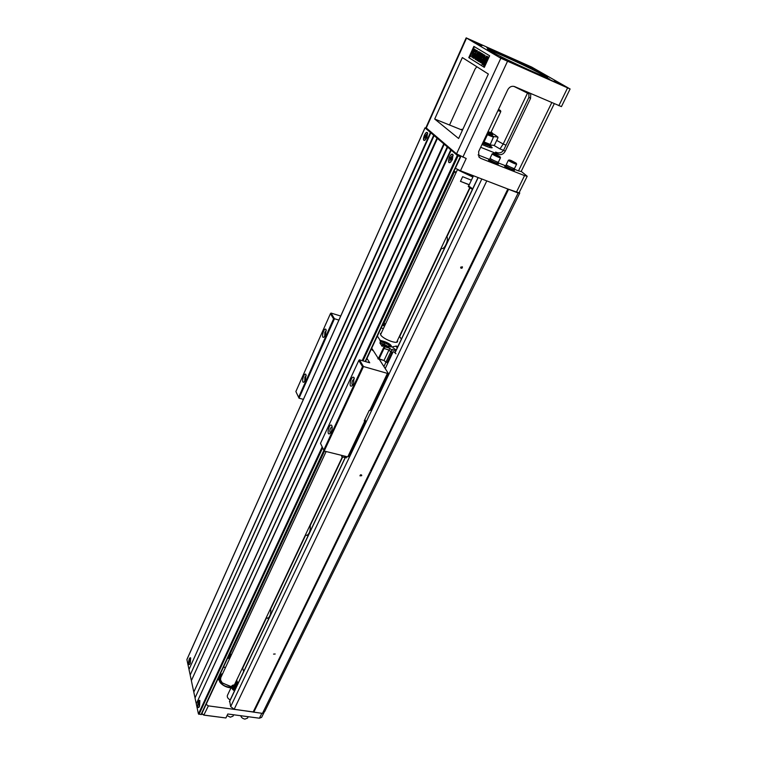 <?xml version="1.0" encoding="UTF-8"?>
<svg xmlns="http://www.w3.org/2000/svg" width="757" height="757" viewBox="0 0 757 757"><rect width="100%" height="100%" fill="white"/><g stroke="black" fill="none" stroke-linecap="round" stroke-linejoin="round"><path stroke-width="1.14" d="M383.922 366.558L385.956 362.262M377.857 358.761L384.168 360.559L385.871 362.243L387.291 362.518L392.192 352.156M366.975 358.392L369.719 362.811L359.424 359.84L363.483 366.53L387.423 373.39L388.142 373.135L379.342 359.414L377.875 358.723M371.725 348.182L378.368 358.563L384.168 360.559M340.716 316.029L331.017 313.067L334.471 318.744L338.899 320.088M371.545 348.561L372.822 350.567L371.365 348.949M399.422 336.316L401.38 339.108M397.472 340.442L397.605 341.539C396.971 344.378 383.156 339.051 380.79 335.039L380.421 333.553L381.386 332.891M347.747 456.878L348.494 456.518L365.508 420.731L364.77 421.053L347.747 456.878L324.185 451.049L323.731 450.103L362.518 366.625L358.799 360.493L320.504 443.337L323.731 450.103M333.582 318.858L330.43 313.644L295.873 391.539L298.618 397.311L333.582 318.858L334.471 318.744L299.034 398.191L303.396 399.355M387.849 346.602C385.625 344.804 383.799 344.142 382.389 344.615L382.673 345.324M392.675 352.298L390.65 351.702L389.013 350.084L383.354 348.192L384.196 346.403L383.638 345.552L383.392 346.081L382.758 345.135L382.171 346.394L379.919 342.987L384.111 344.236L388.417 346.668M392.069 352.119L390.792 351.74M378.368 358.563L383.354 348.192M377.346 336.08L380.137 340.281L380.506 341.738L379.919 342.987M379.068 358.988L383.969 348.561M384.036 360.436L388.937 350.056M385.871 362.243L390.82 351.768M387.082 362.594L392.031 352.128M393.063 346.574L392.807 347.633L396.185 350.056M381.178 327.857L383.364 328.642M380.137 340.281L384.319 341.53C388.909 343.224 391.341 344.965 391.606 346.734L387.849 346.81L383.638 345.552M384.196 346.403L384.906 346.82L384.064 348.617M389.013 350.084L389.855 348.296L384.906 346.82M389.855 348.296L391.369 349.791L392.457 349.781L390.65 351.702M383.411 324.876L385.256 324.573M383.099 323.712L385.71 323.599M395.93 350.605L392.154 349.479M395.845 350.784L392.457 349.781M383.761 323.92L383.96 325.046M384.14 323.816L384.565 324.885M380.506 341.738L384.698 342.987L384.111 344.236M384.698 342.987C387.66 344.075 389.221 345.192 389.391 346.337L386.969 346.384L382.758 345.135M379.891 340.801L384.073 342.05C388.237 343.546 390.678 345.192 391.407 346.99M392.618 346.895L396.29 346.044M397.425 347.463L396.006 346.261L397.803 346.649M397.359 347.586C395.192 346.119 395.362 345.769 397.86 346.526M397.047 346.271L396.659 347.085M382.682 324.611L383.922 325.68L382.332 325.368M382.73 324.498L384.054 325.444L382.276 325.482M383.439 324.98L383.127 325.652M342.088 455.477L341.852 456.783L345.164 457.597M341.852 456.783L341.511 455.336M394.094 351.986L395.977 353.784L394.217 352.024M385.218 368.574L393.176 351.759M393.138 351.702L392.457 352.62M344.246 456.007L346.536 457.881M364.77 421.053L364.24 420.911L369.236 410.398L369.766 410.54L387.423 373.39M362.518 366.625L363.483 366.53L324.185 451.049M388.142 373.135L370.495 410.237L369.766 410.54M364.865 419.586L365.508 420.731M305.412 380.099L304.115 381.973C300.813 384.291 303.888 371.763 305.96 374.488L305.412 380.099M325.472 335.039L324.062 337.083C320.59 339.448 323.949 326.646 326.049 329.513L325.472 335.039M353.472 383.78L352.062 385.767C347.917 388.701 351.437 374.242 354.03 377.677L353.472 383.78M331.216 431.717L329.948 433.524C326.04 436.382 329.2 422.274 331.736 425.51C332.446 427.024 332.276 429.087 331.216 431.717M326.314 330.705L324.838 332.314L324.696 336.42M332.134 426.73L330.497 428.207C329.598 430.676 329.617 432.219 330.563 432.853M354.21 378.878L352.601 380.516C351.683 382.995 351.712 384.537 352.677 385.124M306.263 375.661L304.901 377.156L304.749 381.291M358.799 360.493L359.424 359.84M299.034 398.191L298.618 397.311M330.43 313.644L331.017 313.067M426.91 137.547L425.037 140.121C421.119 142.505 425.604 129.608 427.544 132.91L426.91 137.547M452.326 159.699L450.396 162.301C445.911 165.064 450.756 151.012 452.989 154.797L452.326 159.699M362.187 360.635L457.313 155.384L425.037 127.867L186.998 659.366M457.313 155.384L458.099 155.8L362.982 360.862M365.148 361.496L460.341 156.68L458.099 155.8M460.341 156.68L459.385 155.611M186.913 659.47L424.999 127.819L426.607 128.406M324.005 450.68L201.419 714.494L198.429 713.946L196.281 703.821L451.229 150.198M450.784 149.82L196.536 703.262M199.517 706.385L198.911 707.303C196.583 709.328 198.126 698.607 199.876 700.547L199.517 706.385M447.699 147.189L195.022 697.916L196.12 703.073M447.264 146.82L195.278 697.367M444.227 144.227L193.792 692.087L194.871 697.178M443.791 143.858L194.038 691.538M437.432 138.436L191.36 680.638L193.641 691.359M437.016 138.077L191.606 680.108M434.111 135.607L190.177 675.026L191.218 679.937M433.695 135.257L190.414 674.496M430.837 132.816L188.995 669.481L190.026 674.326M430.44 132.475L189.231 668.961M188.853 668.791L186.903 659.593M190.272 663.378L189.638 664.343C187.499 666.151 189.099 656.168 190.669 657.937L190.272 663.378M229.721 701.2L230.667 706.612L234.178 709.252L262.461 713.397L264.713 711.561L519.775 192.988L519.207 192.524M262.461 713.397L518.119 193.016L519.775 192.988M527.194 176.267L519.047 192.846L508.089 189.089L518.119 193.016M516.378 192.278L524.554 175.615L480.723 158.364L479.02 157.106L478.613 151.684L507.71 89.828C509.452 86.818 511.751 85.74 514.609 86.591L561.439 106.614L570.097 88.985L531.669 67.051L466.17 37.859L500.831 58.232L570.106 88.976M425.936 127.659L456.547 153.879L466.208 158.497L460.474 170.77L455.364 168.272M508.089 189.089L460.474 170.77M478.102 154.93L488.908 159.197M497.945 162.764L505.08 165.584M514.069 169.133L518.498 170.883L551.768 102.64M530.742 93.565L530.562 98.363L528.925 97.331L503.642 150.132L505.174 151.305L530.562 98.363M505.174 151.305C503.509 154.125 501.304 155.166 498.56 154.419L480.686 147.293M528.802 92.723L528.925 97.331M498.56 154.419L495.589 152.1L497.131 152.677C499.875 153.368 502.052 152.517 503.642 150.132M434.698 119.029L458.619 138.493L488.35 74.035L462.347 57.57L434.698 119.029L449.544 125.019L475.103 68.953L476.815 66.73M468.782 57.646L484.329 67.354L489.637 55.772L473.863 46.395L468.782 57.646L484.366 67.278M487.385 56.69L488.199 57.049L487.47 58.251L486.921 58.005L487.385 56.69L486.477 57.74L486.666 56.728L485.578 57.201L486.543 56.141L485.843 57.314M485.275 57.295L485.739 58.857L487.678 58.658L485.464 60.91L484.906 60.674L485.275 57.295L486.174 58.715M484.281 58.213L484.83 58.459L484.783 61.535L482.616 63.304L482.058 63.058L484.281 58.213L484.234 61.289L482.058 63.058M480.913 53.009L481.49 53.359L478.017 60.976L477.099 60.409L478.916 54.892L476.021 59.737L475.103 59.169L478.547 51.59L479.115 51.93L476.399 57.911L479.72 52.299L480.317 52.649L478.187 59.008L480.913 53.009L482.02 53.643M481.641 54.466L478.698 60.92M478.074 57.456L476.569 59.973L476.021 59.737M478.547 51.59L479.673 52.176L479.257 53.085M479.72 52.299L480.865 52.895L480.563 53.775M474.384 46.697L469.321 57.882M476.38 50.293L476.938 50.624L476.248 52.157L477.478 52.895L473.428 58.166L472.945 57.873L476.38 50.293L477.487 50.87L476.796 52.394L477.885 53.056M477.08 54.835L473.977 58.412L473.428 58.166M484.508 55.081L485.133 55.45L481.632 63.115L480.458 62.49L482.01 59.093L479.209 61.714L478.386 61.203L480.894 58.942L481.802 53.539L482.606 54.021L481.812 58.128L483.96 54.835L484.508 55.081M481.405 60.428L479.768 61.96L479.209 61.714M481.802 53.539L483.155 54.267L482.531 57.475M474.857 49.214L475.775 50.388L475.538 51.684M474.847 51.845L474.213 51.656L474.213 50.312L473.087 53.245L474.071 53.378L471.999 57.116L470.513 56.188L471.119 54.845L472.188 55.507L472.491 54.334C471.743 52.451 472.453 50.71 474.611 49.11L475.226 50.151L474.847 51.845L474.213 51.656M474.421 50.7L473.38 53.17M473.683 52.924L474.62 53.615L472.548 57.352L471.999 57.116M471.119 54.845L472.226 55.431M483.799 65.66L484.357 65.906L484.726 62.528L484.168 62.282L481.963 64.525L483.335 64.09L483.799 65.66L484.168 62.282M481.963 64.525L483.449 64.468M487.025 59.879L487.584 60.125L485.351 64.988L484.792 64.752L484.84 61.667L487.025 59.879L484.792 64.752M485.899 57.343L486.59 56.169L487.385 56.576M486.59 56.169L486.155 57.267L487.111 56.567M487.035 56.434L487.735 56.803M487.754 56.775L487.158 56.557L487.64 56.841L486.921 58.005M487.385 56.557L486.836 56.311M486.089 62.329L485.53 62.083M474.071 53.378L474.62 53.615M483.96 54.835L484.584 55.204L481.074 62.869M482.606 54.021L483.155 54.267M484.584 55.204L485.133 55.45M476.361 53.842L475.67 53.425L474.497 56.009L476.361 53.842M476.191 53.738L475.888 54.39M476.248 52.157L476.796 52.394M476.938 50.624L477.487 50.87M480.317 52.649L480.865 52.895M479.115 51.93L479.673 52.176M481.49 53.359L482.039 53.596M484.783 61.535L484.234 61.289M487.12 58.412L484.906 60.674M487.499 58.223L486.94 57.977M486.789 57.835L487.044 57.286L486.789 57.835M488.085 57.106L487.527 56.86M488.133 57.068L487.574 56.822M488.199 57.049L487.64 56.803M462.432 130.213L449.544 125.019M496.696 140.414L503.206 144.019L499.97 148.93L493.819 145.363M506.026 145.164L503.206 144.019L527.884 92.326M524.554 175.615L527.203 176.249L521.204 171.375M497.879 162.916L498.447 163.55L498.04 164.401C498.002 165.319 488.038 160.645 488.549 159.945L488.558 159.935M554.266 103.718L521.138 171.517L518.498 170.883M514.542 169.937L514.145 170.76C514.107 171.659 504.219 166.994 504.73 166.322L505.137 165.48L505.988 165.499M513.994 169.284L514.552 169.918C514.514 170.817 504.626 166.152 505.137 165.48M514.363 168.508L513.842 169.587C512.063 169.417 509.518 168.309 506.206 166.256L505.846 165.792M516.643 164.127L514.542 168.442C514.514 169.218 505.865 165.14 506.301 164.553L508.392 160.219C507.966 160.777 516.634 164.865 516.653 164.108L516.217 163.313M509.31 160.02L508.392 160.219M511.287 160.55L509.48 159.992C507.616 159.926 517.504 164.591 516.113 163.124L511.287 160.55M511.893 161.014L514.788 162.651L511.685 161.43M498.447 163.55C498.409 164.458 488.445 159.784 488.956 159.102L489.817 159.112M498.248 162.13L497.728 163.219C495.901 163.048 493.327 161.932 490.006 159.869L489.675 159.415M500.519 157.702L498.428 162.064C498.399 162.85 489.684 158.762 490.12 158.166L492.201 153.785C491.776 154.362 500.509 158.459 500.528 157.693L500.084 156.888M493.129 153.586L492.201 153.785M495.173 154.125L493.299 153.557C491.407 153.491 501.389 158.185 499.98 156.69L495.173 154.125M495.75 154.589L498.645 156.226L495.551 155.015M544.756 75.142L547.727 77.441C545.172 78.009 490.053 52.224 487.849 49.432C482.824 45.392 531.518 67.439 544.756 75.142M506.159 59.784L500.33 57.144L506.159 59.784M559.943 83.563L554.313 81.018L559.943 83.563M533.827 68.688L528.433 66.247L533.827 68.688M481.991 45.685L476.399 43.158L481.991 45.685M522.68 63.664L518.337 61.696L522.68 63.664M491.274 49.725L486.846 47.719L491.274 49.725M549.696 79.125L545.154 77.063L549.696 79.125M517.05 64.686L512.413 62.594L517.05 64.686M554.379 81.765L549.222 79.409L554.379 81.765M538.085 74.564L532.871 72.189L538.085 74.564M518.999 61.525L514.135 59.301L518.999 61.525M503.509 54.646L498.589 52.403L503.509 54.646M546.573 77.167L543.933 75.53C532.985 69.142 493.772 51.041 488.7 50.057M462.205 129.258L461.344 129.447L461.893 129.986M462.839 129.333L462.347 129.229L462.65 129.74M490.271 145.817L492.211 147.672C491.511 148.202 488.104 147.142 482.001 144.492M489.524 147.397L490.281 145.789C489.779 146.177 487.186 145.391 482.521 143.385M487.044 133.762L494.132 136.61L497.822 137.074L497.974 137.727L494.605 144.833L493.886 145.372L490.053 144.956L493.403 137.159L487.432 134.737L487.016 133.838M497.822 137.074L494.804 134.774M494.463 134.566L492.741 133.686M487.319 133.194L492.656 134.831L492.921 134.254M492.637 133.374L492.93 134.235L487.593 132.589M487.905 131.926C491.265 133.327 492.816 133.743 492.57 133.185L491.113 132.106M500.812 111.544L490.905 132.551L488 131.737M500.509 110.664L500.812 111.534L497.936 110.626M498.248 109.964L500.481 110.569L498.522 109.358M494.132 136.61L493.403 137.159M483.108 142.146L484.035 141.947L487.432 134.737M458.24 169.965L461.221 171.366M461.458 171.366L473.134 176.495M473.002 176.769L460.625 171.243M472.87 177.062L458.685 170.334M231.689 686.344L230.147 686.438L222.17 682.776L220.552 679.975L220.751 677.704M342.363 456.906L234.443 684.83M469.198 184.822L460.464 181.358L469.255 184.699M471.384 180.194L462.641 176.703L460.464 181.358M441.123 248.192L441.851 248.533C444.719 249.299 448.854 239.695 446.914 236.733L446.677 236.449M266.464 617.296L267.628 618.384C269.965 617.021 271.015 613.851 270.769 608.855L270.627 608.486M305.591 534.593L306.727 535.492C309.395 534.007 310.559 530.685 310.219 525.519L310.058 525.159M230.242 653.688L324.469 451.125M383.657 323.882L454.295 172.009M230.1 653.565L324.27 451.077M383.449 323.816L454.086 171.934M253.775 712.223L508.553 189.335M253.245 711.835L507.843 188.995M361.676 475.708L359.991 475.86C360.237 474.715 360.815 474.478 361.714 475.159L361.676 475.708M234.178 709.252L486.789 180.895M460.72 267.126L460.739 268.006C461.893 268.565 462.442 268.167 462.404 266.824L460.72 267.126M273.561 654.105L275.198 654.001L273.561 654.105M230.667 706.612L481.831 178.983M242.571 667.769L243.659 671.554M230.8 686.438L222.359 683.051L221.621 682.123M235.616 682.483L235.588 684.924L235.541 682.634M221.527 676.048L219.558 677.808C219.398 683.268 223.249 686.523 231.122 687.545M221.593 675.887L219.568 677.799M236.288 685.094L235.966 681.735M221.943 675.14C219.407 675.935 218.328 677.534 218.697 679.928M235.995 681.678L236.534 685.18M218.839 677.023L221.971 675.083M449.459 157.201C448.116 161.071 448.428 162.727 450.387 162.168L452.27 159.651L452.894 154.901C451.986 153.841 450.841 154.608 449.459 157.201M449.828 160.323L450.614 158.629L449.989 158.09L450.273 157.484L450.888 158.024L451.674 156.33L451.106 158.213L451.73 158.762L451.446 159.358L450.831 158.819L450.169 160.247M450.614 158.629L451.607 159.017M451.664 158.894L449.989 158.09M451.569 159.102L450.831 158.819M424.355 135.323C423.116 138.881 423.343 140.442 425.037 139.998L426.853 137.509L427.459 133.024C426.645 132.106 425.614 132.872 424.355 135.323M424.649 138.228L425.084 135.56L425.633 136.042L426.361 134.424L425.831 136.213L426.38 136.695L426.125 137.263L425.566 136.78L424.951 138.162M425.377 136.61L426.257 136.96M426.314 136.847L424.828 136.128M426.229 137.036L425.566 136.78M262.802 713.122L264.221 711.958M236.676 680.231L237.433 682.029L237.083 685.388L235.332 684.886C233.08 684.886 231.869 685.369 231.699 686.325L227.393 695.446C226.93 697.074 227.857 698.588 230.175 699.97M230.98 687.858C226.901 687.526 223.41 685.908 220.505 682.994L218.196 678.404M219.927 674.686L222.643 673.635M223.4 667.22L225.548 667.4M206.131 704.36L208.383 705.874L253.425 711.958M236.61 685.199L236.288 681.063M222.255 674.468L219.133 676.398M218.631 677.468L219.729 682.057M201.845 713.586L204.087 715.1L225.917 717.967L227.81 714.002L259.414 718.204L261.818 713.312M264.098 712.337L261.619 717.371L259.414 718.204M225.917 717.967L203.813 715.119L202.223 714.154M248.211 716.718L247.53 718.109L244.899 719.112C242.6 718.601 241.228 717.475 240.783 715.725M233.667 714.778L233.005 716.15L230.308 717.191L227.072 715.535M236.809 685.993L233.563 685.236L236.222 687.233M233.506 689.002L233.922 687.574L232.759 685.842L235.531 687.725L233.506 689.002L233.96 687.498L232.759 685.842M235.531 687.725L233.544 688.927M233.563 685.236L236.052 687.384M230.204 657.407L228.321 656.641M228.879 655.439L230.582 656.593M230.696 656.347L229.835 655.221L230.289 653.925L229.333 654.455M228.907 655.363L230.62 656.508M228.614 656.007L230.242 657.331L228.349 656.565M199.498 706.29L199.839 700.66L198.485 701.578C197.388 705.306 197.53 707.17 198.902 707.189L199.498 706.29M198.343 705.051L198.817 702.515L199.034 703.546L199.63 702.808L199.157 705.344L198.94 704.313L198.627 704.966M190.253 663.293L190.622 658.051L189.335 659.006C188.304 662.46 188.408 664.201 189.638 664.23L190.253 663.293M189.193 662.243L189.638 659.839L189.846 660.785L190.404 660.038L189.95 662.451L189.742 661.495L189.439 662.176M219.284 679.332L220.438 678.944M384.073 342.05L384.319 341.53M201.012 714.655L323.854 450.358M460.635 156.775L365.432 361.572M198.429 713.946L322.198 446.895M322.652 447.832L199.006 714.39M558.846 105.696L567.532 87.992M462.858 157.182L507.445 61.449M478.784 156.784L480.723 158.364M456.547 153.879L500.831 58.232M426.21 128.065L466.53 38.115M495.589 152.1L497.463 152.753M475.226 50.151L475.775 50.388M529.247 94L513.823 86.345M503.528 150.359L499.97 148.93M482.711 142.978L491.094 145.562C490.697 146.044 488.719 145.562 485.142 144.133L490.877 145.694M483.676 140.925L484.357 141.266M490.034 144.947L483.089 142.174L490.053 144.956M484.035 141.947L490.006 144.341M453.963 171.29L456.253 172.18M456.036 172.643L453.736 171.773L456.036 172.643M468.659 185.957L472.68 188.824M473.475 175.766L468.649 185.976C467.533 186.127 468.791 187.244 472.444 189.326C469.624 187.831 468.545 186.96 469.198 186.724M399.639 336.619L441.407 248.372M446.914 236.733L470.012 187.935M270.769 608.855L305.8 534.868M310.219 525.519L342.666 456.982M229.466 701.739L345.552 457.077M395.022 352.828L478.178 177.583M242.723 668.109L266.644 617.589M234.509 690.829C232.181 689.447 231.245 687.943 231.699 686.325M229.712 658.467L227.554 658.278M203.813 715.119L208.383 705.874M237.045 685.482L235.446 685.028C231.472 685.463 231.273 687.176 234.84 690.138M227.866 657.596L230.09 657.653M231.273 655.127L229.797 653.471M384.584 326.021L383.979 325.349M393.11 351.674L394.142 351.977M331.982 426.021L331.736 425.51M354.276 378.235L354.03 377.677M427.705 133.402L427.544 132.91M453.169 155.393L452.989 154.797M201.419 714.494L324.034 450.746M365.489 361.591L460.71 156.765M425.926 127.668L466.17 37.859M505.837 165.811L506.367 164.723M488.549 159.945L488.956 159.102M489.665 159.434L490.186 158.336M497.936 137.112L494.766 134.746M460.966 171.347L461.95 171.337M457.521 169.464L380.563 334.651M326.116 451.532L220.694 677.837M469.728 187.736L396.64 342.192M229.485 701.427L345.457 456.991M394.927 352.724L478.046 177.526M450.879 161.884L450.387 162.168M231.358 654.928L229.835 653.376"/></g></svg>

